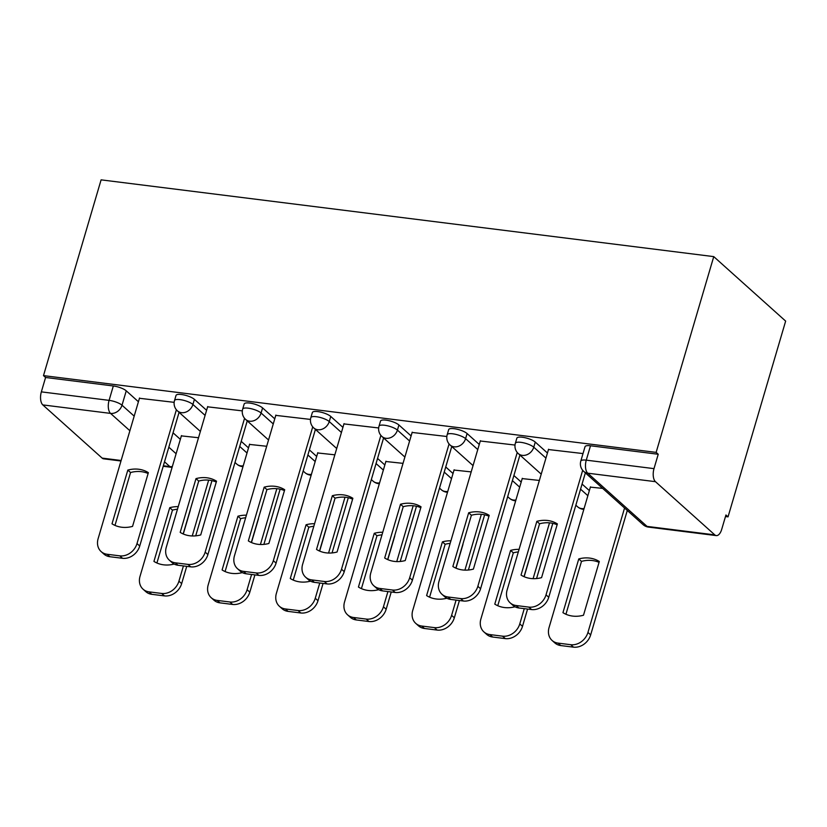 <?xml version="1.0" encoding="UTF-8"?>
<svg xmlns="http://www.w3.org/2000/svg" width="827" height="827" viewBox="0 0 827 827"><rect width="100%" height="100%" fill="white"/><g stroke="black" fill="none" stroke-linecap="round" stroke-linejoin="round"><path stroke-width="1.24" d="M206.595 410.295L194.417 399.369A10.069 2.812 -163.6 0 0 181.485 394.52A10.069 2.812 -163.6 0 0 176.017 395.43L174.518 400.537A10.069 2.812 16.4 0 1 179.986 399.617A10.069 2.812 16.4 0 1 192.918 404.475L205.086 415.392M274.76 418.834L262.583 407.918A10.069 2.812 -163.6 0 0 249.651 403.059A10.069 2.812 -163.6 0 0 244.182 403.979L242.683 409.076A10.069 2.812 16.4 0 1 248.152 408.166A10.069 2.812 16.4 0 1 261.084 413.014L273.261 423.941M342.936 427.383L330.759 416.457A10.069 2.812 -163.6 0 0 317.826 411.598A10.069 2.812 -163.6 0 0 312.358 412.518L310.849 417.625A10.069 2.812 16.4 0 1 316.317 416.705A10.069 2.812 16.4 0 1 329.249 421.563L341.427 432.48M411.102 435.922L398.924 424.995A10.069 2.812 -163.6 0 0 385.992 420.147A10.069 2.812 -163.6 0 0 380.523 421.067L379.024 426.163A10.069 2.812 16.4 0 1 384.493 425.243A10.069 2.812 16.4 0 1 397.425 430.102L409.603 441.018M479.267 444.461L467.09 433.544A10.069 2.812 -163.6 0 0 454.157 428.686A10.069 2.812 -163.6 0 0 448.689 429.606L447.19 434.702A10.069 2.812 16.4 0 1 452.658 433.793A10.069 2.812 16.4 0 1 465.591 438.641L477.768 449.568M547.443 453.01L535.265 442.083A10.069 2.812 -163.6 0 0 522.333 437.235A10.069 2.812 -163.6 0 0 516.865 438.145L515.366 443.251A10.069 2.812 16.4 0 1 520.834 442.331A10.069 2.812 16.4 0 1 533.766 447.19L545.934 458.106M725.475 516.544L728.039 516.865L785.65 321.103L713.753 256.618L656.142 452.379L43.49 375.613L101.101 179.852L713.753 256.618M120.98 461.001L103.613 458.82A10.069 4.879 -82.9 0 1 102.134 458.106L42.808 404.91A10.069 4.879 -82.9 0 1 41.35 391.864L45.578 377.484L113.32 385.971A10.069 2.812 16.4 0 1 126.252 390.83L138.419 401.746M173.05 432.81L180.348 439.354M45.578 377.484L43.49 375.613M714.786 534.883L655.46 481.676L587.728 473.189L647.055 526.396L714.786 534.883A10.069 4.879 97.1 0 0 716.265 535.596A10.069 4.879 97.1 0 0 721.702 529.363L725.941 514.983L728.039 516.865M658.23 454.261L590.499 445.774A10.069 2.812 -163.6 0 0 585.03 446.694L580.802 461.073A10.069 2.812 16.4 0 1 586.271 460.153L654.002 468.64L658.23 454.261L656.142 452.379M654.002 468.64A10.069 4.879 97.1 0 0 655.46 481.676M583.004 453.568L548.456 449.537M602.656 488.375L590.385 487.134M515.004 445.05L480.291 440.998M539.359 480.446L522.209 478.595M446.838 436.501L412.125 432.449M471.194 471.897L454.044 470.056M378.663 427.962L343.949 423.91M403.028 463.358L385.878 461.507M310.497 419.423L275.784 415.371M334.852 454.819L317.702 452.969M242.332 410.874L207.608 406.822M266.687 446.27L249.537 444.419M241.226 441.349L248.513 447.893M309.391 449.898L316.679 456.432M377.557 458.437L384.855 464.981M445.732 466.976L453.02 473.52M513.898 475.525L521.196 482.058M582.074 484.064L589.362 490.607M174.156 402.335L139.443 398.283M198.521 437.731L181.361 435.881M536.847 521.341A31.467 26.092 131.9 0 1 557.377 523.915L541.571 577.639A31.467 26.092 131.9 0 1 521.031 575.065L536.847 521.341L539.566 523.78A31.467 26.092 131.9 0 1 557.129 524.763M539.566 523.78L524.008 576.657M585.361 472.868L548.746 597.28A15.103 12.519 131.9 0 1 531.544 609.551L518.87 607.969A15.103 12.519 131.9 0 1 512.885 605.292L510.156 602.852A15.103 12.519 -48.1 0 0 516.141 605.519L528.815 607.111A15.103 12.519 -48.1 0 0 546.027 594.84L548.746 597.28M548.549 449.247L507.127 589.961A15.103 12.519 -48.1 0 0 510.156 602.852M582.673 470.305L546.027 594.84M578.766 558.938L562.949 612.662A31.467 26.092 -48.1 0 0 583.49 615.236L599.306 561.512A31.467 26.092 -48.1 0 0 578.766 558.938L581.495 561.378L565.926 614.254M590.468 486.845L549.056 627.559A15.103 12.519 -48.1 0 0 552.074 640.449A15.103 12.519 -48.1 0 0 558.07 643.117L570.744 644.709A15.103 12.519 -48.1 0 0 587.945 632.438L624.561 508.026M599.048 562.36A31.467 26.092 -48.1 0 0 581.495 561.378M627.29 510.466L590.674 634.878A15.103 12.519 131.9 0 1 573.462 647.148L560.789 645.567A15.103 12.519 131.9 0 1 554.803 642.889L552.074 640.449M468.671 512.792A31.467 26.092 131.9 0 1 489.212 515.366L473.395 569.1A31.467 26.092 131.9 0 1 452.865 566.526L468.671 512.792L471.4 515.242A31.467 26.092 131.9 0 1 488.964 516.224M471.4 515.242L455.832 568.118M519.925 455.046L480.58 588.741A15.103 12.519 131.9 0 1 463.368 601.012L450.705 599.42A15.103 12.519 131.9 0 1 444.709 596.753L441.99 594.303A15.103 12.519 -48.1 0 0 447.976 596.98L460.649 598.572A15.103 12.519 -48.1 0 0 477.851 586.291L480.58 588.741M480.373 440.708L438.961 581.422A15.103 12.519 -48.1 0 0 441.99 594.303M517.237 452.483L477.851 586.291M400.506 504.253A31.467 26.092 131.9 0 1 421.046 506.827L405.23 560.561A31.467 26.092 131.9 0 1 384.689 557.987L400.506 504.253L403.225 506.693A31.467 26.092 131.9 0 1 420.788 507.685M403.225 506.693L387.667 559.569M451.759 446.508L412.404 580.192A15.103 12.519 131.9 0 1 395.203 592.473L382.529 590.881A15.103 12.519 131.9 0 1 376.543 588.214L373.814 585.764A15.103 12.519 -48.1 0 0 379.81 588.442L392.474 590.023A15.103 12.519 -48.1 0 0 409.685 577.753L412.404 580.192M412.208 432.159L370.796 572.873A15.103 12.519 -48.1 0 0 373.814 585.764M449.071 443.934L409.685 577.753M519.077 549.366A31.467 26.092 -48.1 0 0 510.6 550.389L494.784 604.123A31.467 26.092 -48.1 0 0 515.025 606.78M524.142 576.719L531.13 552.963A31.467 26.092 -48.1 0 0 531.006 552.881M522.302 478.306L480.88 619.02A15.103 12.519 -48.1 0 0 483.909 631.911A15.103 12.519 -48.1 0 0 489.894 634.578L502.568 636.17A15.103 12.519 -48.1 0 0 519.78 623.889L524.266 608.641M533.084 578.673L549.521 522.84M518.322 551.919A31.467 26.092 -48.1 0 0 513.319 552.839L497.761 605.715M552.808 523.346L536.558 578.559M527.585 609.054L522.499 626.339A15.103 12.519 131.9 0 1 505.297 638.609L492.623 637.017A15.103 12.519 131.9 0 1 486.627 634.35L483.909 631.911M513.319 552.839L510.6 550.389M450.911 540.827A31.467 26.092 -48.1 0 0 442.424 541.85L426.608 595.585A31.467 26.092 -48.1 0 0 446.849 598.231M455.977 568.18L462.965 544.424A31.467 26.092 -48.1 0 0 462.831 544.342M454.126 469.767L412.714 610.481A15.103 12.519 -48.1 0 0 415.743 623.362A15.103 12.519 -48.1 0 0 421.729 626.039L434.402 627.621A15.103 12.519 -48.1 0 0 451.604 615.35L456.09 600.102M464.919 570.123L481.345 514.301M450.157 543.38A31.467 26.092 -48.1 0 0 445.153 544.29L429.585 597.177M484.643 514.808L468.392 570.02M459.419 600.516L454.333 617.79A15.103 12.519 131.9 0 1 437.121 630.071L424.458 628.479A15.103 12.519 131.9 0 1 418.462 625.812L415.743 623.362M445.153 544.29L442.424 541.85M332.34 495.714A31.467 26.092 131.9 0 1 352.871 498.288L337.065 552.012A31.467 26.092 131.9 0 1 316.524 549.438L332.34 495.714L335.059 498.154A31.467 26.092 131.9 0 1 352.622 499.136M335.059 498.154L319.501 551.03M383.583 437.959L344.239 571.653A15.103 12.519 131.9 0 1 327.037 583.924L314.363 582.342A15.103 12.519 131.9 0 1 308.368 579.665L305.649 577.225A15.103 12.519 -48.1 0 0 311.634 579.892L324.308 581.484A15.103 12.519 -48.1 0 0 341.51 569.214L344.239 571.653M344.032 423.62L302.62 564.334A15.103 12.519 -48.1 0 0 305.649 577.225M380.896 435.395L341.51 569.214M264.164 487.165A31.467 26.092 131.9 0 1 284.705 489.739L268.889 543.473A31.467 26.092 131.9 0 1 248.348 540.899L264.164 487.165L266.894 489.615A31.467 26.092 131.9 0 1 284.457 490.597M266.894 489.615L251.325 542.491M315.418 429.42L276.073 563.115A15.103 12.519 131.9 0 1 258.861 575.385L246.188 573.793A15.103 12.519 131.9 0 1 240.202 571.126L237.473 568.676A15.103 12.519 -48.1 0 0 243.469 571.354L256.143 572.935A15.103 12.519 -48.1 0 0 273.344 560.665L276.073 563.115M275.867 415.082L234.454 555.796A15.103 12.519 -48.1 0 0 237.473 568.676M312.73 426.856L273.344 560.665M195.999 478.626A31.467 26.092 131.9 0 1 216.529 481.2L200.723 534.935A31.467 26.092 131.9 0 1 180.183 532.361L195.999 478.626L198.718 481.066A31.467 26.092 131.9 0 1 216.281 482.048M198.718 481.066L183.16 533.942M247.242 420.881L207.897 554.566A15.103 12.519 131.9 0 1 190.696 566.846L178.022 565.254A15.103 12.519 131.9 0 1 172.037 562.587L169.308 560.137A15.103 12.519 -48.1 0 0 175.293 562.815L187.967 564.396A15.103 12.519 -48.1 0 0 205.179 552.126L207.897 554.566M207.701 406.533L166.279 547.247A15.103 12.519 -48.1 0 0 169.308 560.137M244.554 418.307L205.179 552.126M382.736 532.278A31.467 26.092 -48.1 0 0 374.259 533.312L358.442 587.036A31.467 26.092 -48.1 0 0 378.683 589.692M387.801 559.631L394.799 535.886A31.467 26.092 -48.1 0 0 394.665 535.803M385.961 461.218L344.549 601.932A15.103 12.519 -48.1 0 0 347.567 614.823A15.103 12.519 -48.1 0 0 353.563 617.49L366.227 619.082A15.103 12.519 -48.1 0 0 383.439 606.811L387.925 591.553M396.743 561.585L413.18 505.752M381.991 534.831A31.467 26.092 -48.1 0 0 376.978 535.751L361.42 588.628M416.477 506.269L400.227 561.471M391.243 591.977L386.157 609.251A15.103 12.519 131.9 0 1 368.956 621.522L356.282 619.94A15.103 12.519 131.9 0 1 350.297 617.262L347.567 614.823M376.978 535.751L374.259 533.312M314.57 523.739A31.467 26.092 -48.1 0 0 306.083 524.763L290.277 578.497A31.467 26.092 -48.1 0 0 310.507 581.154M319.635 551.092L326.624 527.337A31.467 26.092 -48.1 0 0 326.5 527.254M317.785 452.679L276.373 593.393A15.103 12.519 -48.1 0 0 279.402 606.284A15.103 12.519 -48.1 0 0 285.387 608.951L298.061 610.543A15.103 12.519 -48.1 0 0 315.263 598.262L319.76 583.014M328.577 553.046L345.004 497.213M313.815 526.292A31.467 26.092 -48.1 0 0 308.812 527.212L293.254 580.089M348.301 497.72L332.051 552.932M323.078 583.428L317.992 600.712A15.103 12.519 131.9 0 1 300.79 612.983L288.116 611.391A15.103 12.519 131.9 0 1 282.121 608.724L279.402 606.284M308.812 527.212L306.083 524.763M246.405 515.2A31.467 26.092 -48.1 0 0 237.918 516.224L222.101 569.958A31.467 26.092 -48.1 0 0 242.342 572.604M251.47 542.553L258.458 518.798A31.467 26.092 -48.1 0 0 258.324 518.715M249.62 444.13L208.208 584.844A15.103 12.519 -48.1 0 0 211.226 597.735A15.103 12.519 -48.1 0 0 217.222 600.412L229.896 601.994A15.103 12.519 -48.1 0 0 247.097 589.723L251.584 574.476M260.412 544.497L276.838 488.674M245.65 517.754A31.467 26.092 -48.1 0 0 240.647 518.663L225.078 571.55M280.136 489.181L263.885 544.393M254.912 574.889L249.826 592.163A15.103 12.519 131.9 0 1 232.614 604.444L219.941 602.852A15.103 12.519 131.9 0 1 213.955 600.185L211.226 597.735M240.647 518.663L237.918 516.224M127.823 470.087A31.467 26.092 131.9 0 1 148.364 472.662L132.547 526.385A31.467 26.092 131.9 0 1 112.017 523.811L127.823 470.087L130.552 472.527A31.467 26.092 131.9 0 1 148.116 473.509M130.552 472.527L114.984 525.403M179.077 412.332L139.732 546.027A15.103 12.519 131.9 0 1 122.52 558.297L109.857 556.716A15.103 12.519 131.9 0 1 103.861 554.038L101.142 551.599A15.103 12.519 -48.1 0 0 107.128 554.266L119.801 555.858A15.103 12.519 -48.1 0 0 137.003 543.577L139.732 546.027M139.525 397.994L98.113 538.708A15.103 12.519 -48.1 0 0 101.142 551.599M176.389 409.768L137.003 543.577M178.229 506.651A31.467 26.092 -48.1 0 0 169.752 507.685L153.936 561.409A31.467 26.092 -48.1 0 0 174.177 564.066M183.294 534.004L190.282 510.259A31.467 26.092 -48.1 0 0 190.158 510.176M181.454 435.591L140.032 576.305A15.103 12.519 -48.1 0 0 143.061 589.196A15.103 12.519 -48.1 0 0 149.046 591.863L161.72 593.455A15.103 12.519 -48.1 0 0 178.932 581.185L183.418 565.926M192.236 535.958L208.673 480.125M177.485 509.205A31.467 26.092 -48.1 0 0 172.471 510.125L156.913 563.001M211.96 480.642L195.71 535.844M186.737 566.35L181.651 583.624A15.103 12.519 131.9 0 1 164.449 595.895L151.775 594.313A15.103 12.519 131.9 0 1 145.79 591.636L143.061 589.196M172.471 510.125L169.752 507.685M194.417 399.369L192.918 404.475A10.069 8.353 131.9 0 1 181.444 412.663A10.069 8.353 -48.1 0 1 177.454 410.874L200.372 431.436M262.583 407.918L261.084 413.014A10.069 8.353 131.9 0 1 249.609 421.201A10.069 8.353 -48.1 0 1 245.619 419.423L268.537 439.974M330.759 416.457L329.249 421.563A10.069 8.353 131.9 0 1 317.785 429.74A10.069 8.353 -48.1 0 1 313.795 427.962L336.713 448.513M398.924 424.995L397.425 430.102A10.069 8.353 131.9 0 1 385.951 438.289A10.069 8.353 -48.1 0 1 381.96 436.501L404.879 457.062M467.09 433.544L465.591 438.641A10.069 8.353 131.9 0 1 454.126 446.828A10.069 8.353 -48.1 0 1 450.126 445.05L473.044 465.601M535.265 442.083L533.766 447.19A10.069 8.353 131.9 0 1 522.292 455.367A10.069 8.353 -48.1 0 1 518.302 453.589L541.22 474.15M126.252 390.83L122.014 405.209L134.191 416.136M168.822 447.19L176.11 453.734M163.353 465.777L169.866 466.593L164.521 461.807M129.891 430.743L110.549 413.397L42.808 404.91M102.134 458.106L121.135 460.494M239.716 446.456L247.015 453M307.892 454.995L315.18 461.538M376.058 463.544L383.356 470.077M444.223 472.083L451.521 478.626M512.399 480.621L519.687 487.165M580.564 489.17L587.863 495.704M583.841 509.349A10.069 10.069 0 0 1 577.618 506.796A10.069 8.353 -48.1 0 0 581.608 508.574A10.069 8.353 -48.1 0 0 584.089 508.522M515.676 500.811A10.069 10.069 0 0 1 509.453 498.247A10.069 8.353 -48.1 0 0 513.443 500.035A10.069 8.353 -48.1 0 0 515.924 499.984M447.5 492.272A10.069 10.069 0 0 1 441.277 489.708A10.069 8.353 -48.1 0 0 445.277 491.486A10.069 8.353 -48.1 0 0 447.748 491.434M379.335 483.723A10.069 10.069 0 0 1 373.111 481.169A10.069 8.353 -48.1 0 0 377.102 482.947A10.069 8.353 -48.1 0 0 379.583 482.896M311.169 475.184A10.069 10.069 0 0 1 304.936 472.62A10.069 8.353 -48.1 0 0 308.936 474.398A10.069 8.353 -48.1 0 0 311.407 474.357M242.993 466.645A10.069 10.069 0 0 1 236.77 464.081A10.069 8.353 -48.1 0 0 240.76 465.859A10.069 8.353 -48.1 0 0 243.241 465.808M590.499 445.774L586.271 460.153A10.069 4.879 -82.9 0 0 587.728 473.189A10.069 8.353 131.9 0 1 583.738 471.411L643.055 524.607A10.069 10.069 0 0 0 648.533 527.109L716.265 535.596M113.32 385.971L109.081 400.361A10.069 2.812 16.4 0 1 122.014 405.209A10.069 8.353 -48.1 0 1 110.549 413.397A10.069 4.879 -82.9 0 1 109.081 400.361L41.35 391.864M172.336 466.542A10.069 8.353 -48.1 0 1 169.866 466.593A10.069 4.879 97.1 0 0 171.344 467.307A10.069 10.069 0 0 0 172.099 467.379M648.533 527.109A10.069 4.879 97.1 0 1 647.055 526.396A10.069 8.353 131.9 0 1 643.055 524.607M516.141 605.519L518.87 607.969M528.815 607.111L531.544 609.551M590.674 634.878L587.945 632.438M573.462 647.148L570.744 644.709M560.789 645.567L558.07 643.117M447.976 596.98L450.705 599.42M460.649 598.572L463.368 601.012M379.81 588.442L382.529 590.881M392.474 590.023L395.203 592.473M522.499 626.339L519.78 623.889M505.297 638.609L502.568 636.17M492.623 637.017L489.894 634.578M454.333 617.79L451.604 615.35M437.121 630.071L434.402 627.621M424.458 628.479L421.729 626.039M311.634 579.892L314.363 582.342M324.308 581.484L327.037 583.924M243.469 571.354L246.188 573.793M256.143 572.935L258.861 575.385M175.293 562.815L178.022 565.254M187.967 564.396L190.696 566.846M386.157 609.251L383.439 606.811M368.956 621.522L366.227 619.082M356.282 619.94L353.563 617.49M317.992 600.712L315.263 598.262M300.79 612.983L298.061 610.543M288.116 611.391L285.387 608.951M249.826 592.163L247.097 589.723M232.614 604.444L229.896 601.994M219.941 602.852L217.222 600.412M107.128 554.266L109.857 556.716M119.801 555.858L122.52 558.297M181.651 583.624L178.932 581.185M164.449 595.895L161.72 593.455M151.775 594.313L149.046 591.863M577.618 506.796L575.85 505.204M515.366 443.251A10.069 10.069 0 0 0 518.302 453.589M509.453 498.247L507.675 496.665M447.19 434.702A10.069 10.069 0 0 0 450.126 445.05M441.277 489.708L439.509 488.116M379.024 426.163A10.069 10.069 0 0 0 381.96 436.501M373.111 481.169L371.344 479.577M310.849 417.625A10.069 10.069 0 0 0 313.795 427.962M304.936 472.62L303.168 471.039M242.683 409.076A10.069 10.069 0 0 0 245.619 419.423M236.77 464.081L235.002 462.489M174.518 400.537A10.069 10.069 0 0 0 177.454 410.874M163.198 466.294L171.344 467.307M580.802 461.073A10.069 10.069 0 0 0 583.738 471.411"/></g></svg>
